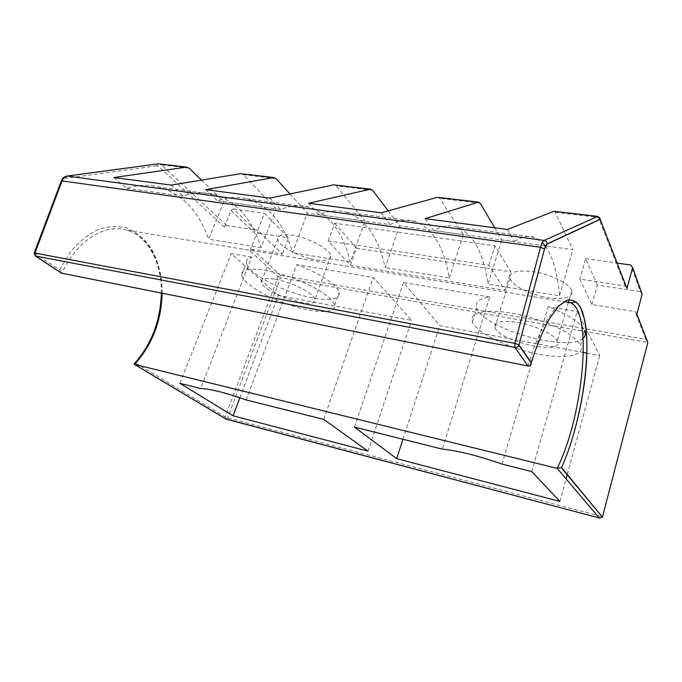 <?xml version="1.0" encoding="UTF-8"?>
<svg xmlns="http://www.w3.org/2000/svg" width="682" height="682" viewBox="0 0 682 682"><rect width="100%" height="100%" fill="white"/><g stroke="black" fill="none" stroke-linecap="round" stroke-linejoin="round"><path stroke-width="0.51" stroke-dasharray="3.41 2.56" d="M34.279 252.843L34.953 253.44L35.225 255.861M494.714 227.797L501.824 239.911L572.871 249.689L554.645 211.25M636.86 314.112L635.07 311.572L591.899 304.547L579.768 279.023L626.093 286.261M252.246 249.237L280.319 275.298L280.524 277.719L278.171 276.687L249.996 250.703L252.246 249.237L282.322 254.13L257.77 230.269L264.386 213.313L288.52 237.796L282.322 254.13M231.087 210.482L233.423 208.939L258.495 233.201L256.244 234.668L231.087 210.482L224.429 227.115L226.774 225.572L257.77 230.269M201.505 180.108L223.841 201.65L276.091 208.845L243.414 174.703L241.76 173.714M289.961 193.944L307.412 213.151L364.998 221.079L336.269 185.879L334.785 184.873M388.203 210.84L399.601 225.844L463.393 234.625L439.685 198.334L438.441 197.311M310.634 258.742C323.754 261.692 330.472 260.746 330.77 255.912C330.506 249.424 308.187 237.362 291.947 235.179C282.459 233.952 277.736 235.239 277.779 239.05C278.094 244.94 295.221 255.059 310.634 258.742M541.073 296.269C558.925 300.813 574.858 298.239 571.755 290.626C569.709 283.652 550.425 274.087 533.145 271.658C516.76 269.782 509.028 272.067 509.931 278.529C513.563 285.698 523.938 291.606 541.073 296.269M328.144 240.925L488.934 265.272L505.081 290.404L350.412 265.221L328.144 240.925L334.632 223.227L495.047 245.861L510.801 271.82L505.081 290.404M425.116 218.615L433.496 230.525C442.004 225.853 449.813 224.676 456.914 226.995C473.24 233.721 483.581 252.792 487.954 284.198L501.824 239.911M269.833 198.112L280.626 209.485C290.694 205.487 300.131 204.711 308.946 207.14C329.304 214.037 343.106 232.332 350.352 262.033L364.998 221.079M113.928 177.533L126.605 188.283C137.849 184.916 148.557 184.481 158.727 186.987C182.307 193.935 198.956 211.335 208.666 239.203L223.841 201.65M171.139 185.086L183.185 196.075C194.046 192.477 204.327 191.923 214.046 194.413C236.543 201.352 252.221 219.093 261.078 247.643L276.091 208.845M233.423 208.939L264.386 213.313M258.495 233.201L288.52 237.796M642.163 294.138L640.372 291.649L630.748 265.017M591.899 304.547L597.355 285.067L640.372 291.649M225.589 418.884L225.154 416.881L278.171 276.687L280.319 275.298L645.837 339.286L647.849 342.517L280.524 277.719L227.652 417.861L226.262 419.174M67.168 176.041L61.883 181.727L34.953 253.44L59.641 269.833L61.389 273.158M59.641 269.833L70.314 252.127C78.788 242.084 87.987 234.591 97.893 229.646C107.858 226.33 117.449 225.759 126.647 227.933C135.343 231.59 142.853 237.447 149.17 245.503C170.168 275.946 163.441 332.509 135.769 363.182L134.337 363.736M488.934 265.272L495.047 245.861M597.355 285.067L585.591 258.64L579.768 279.023M350.412 265.221L356.49 248.205L334.632 223.227M356.49 248.205L510.801 271.82M502.037 464.11L548.132 306.73C568.387 314.581 580.578 322.509 584.696 330.523L580.57 345.271C585.778 356.575 562.249 359.636 533.597 353.114C504.995 346.763 476.36 332.39 472.421 321.87C470.529 316.337 474.766 312.902 485.132 311.555L442.277 449.123M583.153 338.289C568.004 353.046 481.867 327.94 476.837 307.846C475.013 302.126 479.293 298.494 489.685 296.943L485.132 311.555C501.082 310.301 520.605 313.72 543.716 321.827C564.074 329.679 576.358 337.496 580.57 345.271M246.168 399.95L296.747 264.642C319.261 272.809 337.897 285.383 339.082 292.569C341.06 301.461 319.909 301.427 295.477 293.465C271.069 285.647 247.694 271.359 246.483 262.809C246.125 260.072 247.873 258.171 251.735 257.105L200.661 388.535M291.87 277.685C314.479 285.877 333.285 298.256 334.572 305.195C336.669 313.78 315.544 313.447 291.035 305.434C266.551 297.557 243.005 283.465 241.658 275.204C241.249 272.561 242.971 270.754 246.807 269.782C256.637 267.958 271.658 270.592 291.87 277.685M489.685 296.943L403.505 282.519L439.745 325.646L583.383 352.475M586.921 353.131L599.734 355.527L577.108 311.589L548.132 306.73M354.461 427.103L403.505 282.519M251.735 257.105L231.155 253.661L278.307 295.502L411.587 320.387L373.233 277.446L296.747 264.642M179.895 383.335L231.155 253.661M275.23 279.322C291.521 281.981 314.351 293.678 314.913 299.432C318.392 311.137 262.297 292.962 261.3 282.126C261.07 278.75 265.707 277.813 275.23 279.322M323.703 419.387L373.233 277.446M517.86 322.475C535.276 325.416 554.969 334.768 557.279 341.043C564.543 356.089 498.977 341.46 494.885 327.522C493.717 321.751 501.381 320.071 517.86 322.475M585.591 258.64L617.125 263.09M239.868 397.751L278.307 295.502M368.05 451.169L411.587 320.387M402.951 439.259L439.745 325.646M559.879 501.415L566.043 478.841M567.262 474.382L599.734 355.527M531.721 471.552L577.108 311.589M183.185 196.075L126.605 188.283M261.078 247.643L208.666 239.203M205.708 189.647L217.345 200.772C227.941 197.047 237.95 196.416 247.37 198.88C269.151 205.811 284.206 223.756 292.518 252.715L307.412 213.151M280.626 209.485L217.345 200.772M350.352 262.033L292.518 252.715M308.707 203.245L318.954 214.762C328.664 210.602 337.726 209.724 346.149 212.128C365.578 218.99 378.57 237.498 385.125 267.634L399.601 225.844M381.076 212.801L390.198 224.566L318.954 214.762M390.198 224.566C399.183 220.09 407.486 219.033 415.116 221.386C432.661 228.172 444.05 247.029 449.276 277.966L385.125 267.634M449.276 277.966L463.393 234.625M507.425 229.476L514.305 241.65L433.496 230.525M514.305 241.65C521.832 236.603 528.627 235.196 534.688 237.421L542.361 242.494M545.481 246.176C552.991 257.037 557.663 273.559 559.504 295.724L487.954 284.198M559.504 295.724L572.871 249.689M249.996 250.703L256.244 234.668M61.883 181.727L61.286 180.969M599.742 217.925L597.347 216.373M625.087 285.886L598.506 217.464L555.608 212.298M645.837 339.286L635.07 311.572M189.119 168.164L161.344 164.814L226.774 225.572M276.065 178.633L243.414 174.703M372.56 190.252L336.269 185.879M480.281 203.227L439.685 198.334M158.812 163.774L161.344 164.814L158.761 166.561L156.715 165.854L158.301 163.799M156.715 165.854L65.532 178.317M224.429 227.115L158.761 166.561M135.769 363.182L225.154 416.881L227.652 417.861L602.104 516.7M528.013 366.012C540.715 322.211 559.53 296.576 570.723 302.799M162.12 293.337C162.648 263.192 148.71 236.236 126.784 230.132C104.909 223.185 76.205 240.772 62.002 273.448M370.667 189.178L371.153 189.238M186.783 167.116L187.38 167.184M273.917 177.567L274.462 177.635M161.361 293.183C162.018 262.536 147.551 235.793 126.784 230.132L566.222 302.058M472.421 321.87L476.837 307.846M334.572 305.195L339.082 292.569M241.658 275.204L246.483 262.809M277.779 239.05L261.3 282.126M330.77 255.912L314.913 299.432M509.931 278.529L494.885 327.522M571.755 290.626L569.18 299.611M568.37 302.416L557.279 341.043M214.046 194.413L158.727 186.987M308.946 207.14L247.37 198.88M415.116 221.386L346.149 212.128M534.688 237.421L456.914 226.995"/><path stroke-width="1.02" d="M626.093 286.261L626.963 288.52L632.623 267.591L642.163 294.138L636.86 314.112L647.849 342.517L602.445 517.109L599.461 518.047L225.589 418.884M602.104 516.7L561.593 467.562C580.8 424.988 591.899 355.245 584.687 319.918L580.655 307.556C577.015 301.785 572.539 299.296 567.219 300.08L558.49 306.278L549.104 319.253C542.727 331.111 536.76 345.535 531.201 362.543L519.011 344.922L514.893 343.378L34.245 252.937M597.347 216.373L553.972 211.284L507.425 229.476L425.116 218.615L478.338 202.204L480.281 203.227L494.714 227.797M273.917 177.567L240.703 173.68L171.139 185.086L113.928 177.533L186.263 167.15L189.119 168.164L201.505 180.108M370.667 189.178L333.822 184.856L269.833 198.112L205.708 189.647L273.431 177.61L276.065 178.633L289.961 193.944M478.713 202.136L437.597 197.311L381.076 212.801L308.707 203.245L370.232 189.229L372.56 190.252L388.203 210.84M617.125 263.09L630.748 265.017L632.623 267.591M61.389 273.158L528.013 366.012C529.829 366.089 530.886 365.058 531.176 362.901L518.917 345.194L544.517 248.887C545.25 246.253 546.112 244.659 547.092 244.105L547.1 243.909C546.981 242.008 546.026 240.857 544.219 240.439C542.812 241.206 541.576 243.483 540.519 247.259L544.517 248.887M161.361 293.183C160.458 321.009 151.447 344.521 134.337 363.736L134.49 364.367L557.16 468.363L599.248 517.97M561.593 467.562L557.16 468.363C583.332 416.233 593.204 312.262 570.723 302.799L575.855 302.092C578.413 303.771 580.621 307.088 582.479 312.024C586.264 323.856 587.628 340.037 586.588 360.573C584.491 395.952 574.67 438.398 561.559 467.588M584.696 330.523C586.017 333.66 585.506 336.252 583.153 338.289M583.383 352.475L586.921 353.131M354.461 427.103L442.277 449.123C458.006 450.666 477.929 455.661 502.037 464.11L531.721 471.552L559.879 501.415L396.668 458.662L354.461 427.103M179.895 383.335L200.661 388.535C210.022 388.791 225.188 392.593 246.168 399.95L323.703 419.387L368.05 451.169L233.082 415.815L179.895 383.335M233.082 415.815L239.868 397.751M396.668 458.662L402.951 439.259M566.043 478.841L567.262 474.382M542.361 242.494L545.481 246.176M35.225 255.861L34.271 252.86L61.235 181.105L62.045 180.926C63.196 178.087 64.943 176.468 67.271 176.05L66.674 176.101C64.244 176.612 62.446 178.232 61.286 180.969M61.559 273.269L35.336 255.938L35.021 252.877L62.045 180.926L540.519 247.259L514.893 343.378L514.893 347.428C516.734 347.615 518.081 346.874 518.917 345.194L544.5 248.87L547.1 243.909L599.589 219.442L600.586 220.32L626.963 288.52M553.972 211.284L597.057 216.45C598.66 216.799 599.504 217.797 599.589 219.442C599.282 219.178 601.805 218.999 597.662 216.407L544.219 240.439L67.271 176.05L158.42 163.808L186.263 167.15M547.092 244.105L599.58 219.621M600.586 220.32L599.742 217.925M437.597 197.311L478.338 202.204M333.822 184.856L370.232 189.229M240.703 173.68L273.431 177.61M67.168 176.041L158.42 163.808L186.783 167.116M62.002 273.448L35.745 256.082L514.893 347.428L528.013 366.012M226.262 419.174L134.49 364.367C152.026 345.177 161.242 321.503 162.12 293.337M158.301 163.799L158.812 163.774M134.269 364.29L226.1 419.132L599.461 518.047M602.445 517.109L561.337 467.758M569.18 299.611L568.37 302.416M566.222 302.058L570.723 302.799"/></g></svg>
